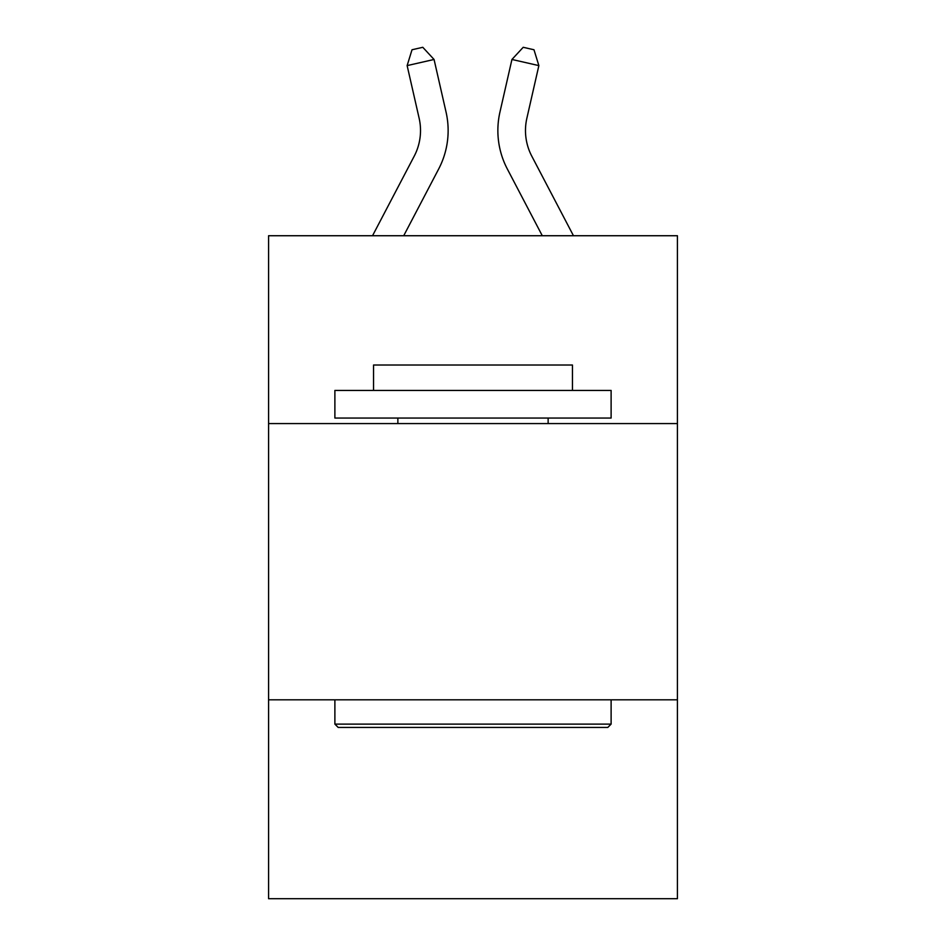 <?xml version="1.0" encoding="UTF-8"?>
<svg xmlns="http://www.w3.org/2000/svg" width="946" height="946" viewBox="0 0 946 946"><rect width="100%" height="100%" fill="white"/><g stroke="black" fill="none" stroke-linecap="round" stroke-linejoin="round"><path stroke-width="1.42" d="M677.419 423.572L677.419 235.731L268.581 235.731L268.581 423.572L677.419 423.572L677.419 898.7L268.581 898.7L268.581 423.572M677.419 699.803L268.581 699.803M372.535 235.731L414.206 156.173A55.246 55.246 0 0 0 419.137 118.262L407.135 65.605L412.018 49.76L422.791 47.3L434.06 59.468L446.063 112.125A82.87 82.87 0 0 1 438.672 168.991L403.717 235.731M573.465 235.731L531.794 156.173A55.246 55.246 0 0 1 526.863 118.262L538.865 65.605L511.94 59.468L499.937 112.125A82.87 82.87 0 0 0 507.328 168.991L542.283 235.731M338.195 727.439L334.884 724.116L611.116 724.116L607.805 727.439L338.195 727.439M611.116 390.426L611.116 418.049L334.884 418.049L334.884 390.426L611.116 390.426M373.552 390.426L373.552 365.014L572.448 365.014L572.448 390.426M611.116 699.803L611.116 724.116M334.884 699.803L334.884 724.116M548.136 418.049L548.136 423.572M397.864 418.049L397.864 423.572M407.135 65.605L434.06 59.468L446.063 112.125M531.794 156.173A55.246 55.246 0 0 1 526.863 118.262A55.246 55.246 0 0 0 531.794 156.173A55.246 55.246 0 0 1 526.863 118.262A55.246 55.246 0 0 0 531.794 156.173A55.246 55.246 0 0 1 526.863 118.262M538.865 65.605L533.982 49.76L523.209 47.3L511.94 59.468L499.937 112.125M414.206 156.173A55.246 55.246 0 0 0 419.137 118.262"/></g></svg>
